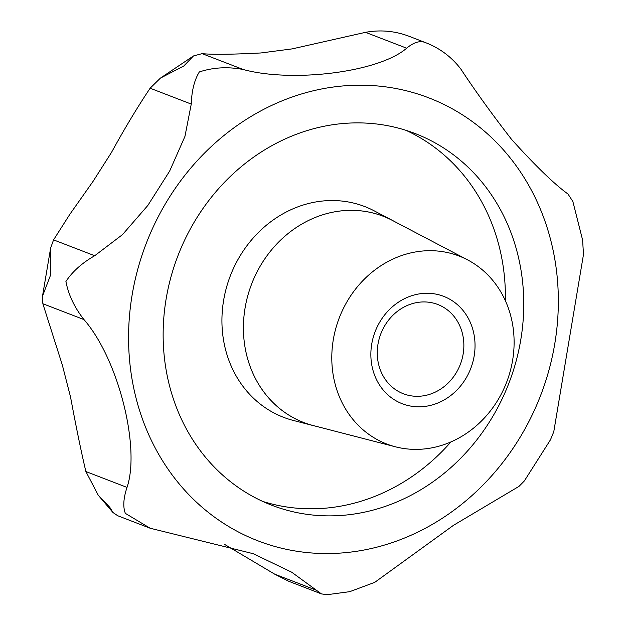 <?xml version="1.0" encoding="UTF-8"?>
<svg xmlns="http://www.w3.org/2000/svg" width="626" height="626" viewBox="0 0 626 626"><rect width="100%" height="100%" fill="white"/><g stroke="black" fill="none" stroke-linecap="round" stroke-linejoin="round"><path stroke-width="0.94" d="M150.138 528.227L117.68 515.714L112.962 512.514L109.847 507.389L98.266 495.244L85.879 471.534C81.38 452.575 76.262 427.738 70.535 397.009L62.31 364.95L42.858 303.735L42.513 296.121L50.401 275.518L50.62 248.123L53.562 239.875L69.822 214.342L93.078 181.344L111.53 152.368C124.41 128.854 137.266 107.469 150.123 88.219L160.397 78.125L183.833 65.957L193.481 55.949L202.088 53.64C212.339 54.689 231.964 54.462 260.948 52.96L292.178 48.883L365.521 32.333C380.608 29.571 395.319 30.956 409.654 36.504L425.171 42.49C419.882 40.432 413.708 42.333 406.657 48.194C378.808 72.436 292.139 82.859 243.224 69.509C227.919 66.559 213.286 67.373 199.342 71.935C194.412 79.932 191.72 90.645 191.259 104.08L184.944 136.413L169.638 171.117L147.83 205.453L122.469 234.648L94.698 255.737C81.943 263.053 72.35 271.645 65.918 281.497C68.461 294.838 74.494 307.538 83.994 319.596C118.752 359.52 140.459 448.153 127.015 487.404C123.4 498.304 122.845 506.958 125.364 513.375L150.138 528.227L253.186 553.689L291.685 572.203L321.428 593.902L327.124 594.7L349.754 591.664L374.716 582.368L453.514 525.292L518.993 486.379L524.338 480.948L550.45 439.828L553.775 431.744L583.487 254.461L582.603 240.016L572.86 201.494L567.985 194.021C554.276 184.091 535.433 165.843 511.473 139.277C491.997 114.175 475.095 90.731 460.759 68.938C451.393 56.778 439.53 47.967 425.171 42.49M460.329 364.363A47.842 42.584 111.1 0 0 437.777 304.486A47.842 42.584 111.1 0 0 380.804 333.869A47.842 42.584 111.1 0 0 403.355 393.754A47.842 42.584 111.1 0 0 460.329 364.363M375.115 331.694A57.553 51.23 -68.9 0 1 443.576 296.309A57.553 51.23 -68.9 0 1 470.783 368.378A57.553 51.23 -68.9 0 1 402.322 403.762A57.553 51.23 -68.9 0 1 375.115 331.694M177.878 255.901A199.193 177.322 -68.9 0 1 415.124 133.526A199.193 177.322 -68.9 0 1 509.024 382.862A199.193 177.322 -68.9 0 1 271.778 505.237A199.193 177.322 -68.9 0 1 177.878 255.901M395.468 446.815A100.716 89.659 -68.9 0 1 339.237 317.945A100.716 89.659 -68.9 0 1 467.567 259.868A100.716 89.659 -68.9 0 1 506.661 382.134A100.716 89.659 -68.9 0 1 395.468 446.815L313.297 425.578A110.512 98.384 -68.9 0 1 251.589 284.157A110.552 98.415 111.1 0 0 313.29 425.61A110.552 98.415 111.1 0 0 315.66 426.189M394.568 221.565A110.552 98.415 111.1 0 0 392.424 220.407A110.552 98.415 111.1 0 0 251.566 284.149A110.512 98.384 -68.9 0 1 392.408 220.43L467.567 259.868M321.428 593.902L288.852 581.335L274.712 574.175L224.296 544.221M540.778 395.037A237.395 211.33 -68.9 0 1 258.381 541.005A237.395 211.33 -68.9 0 1 146.124 243.725A237.395 211.33 -68.9 0 1 428.528 97.75A237.395 211.33 -68.9 0 1 540.778 395.037M191.259 104.08L150.123 88.219M405.844 130.271A199.193 177.322 -68.9 0 1 505.378 300.73M313.29 425.61L293.336 420.453A112.93 100.528 -68.9 0 1 230.282 275.949A112.93 100.528 -68.9 0 1 374.176 210.829L392.424 220.407M450.931 441.925A199.193 177.322 -68.9 0 1 262.717 501.41M315.848 590.044L274.712 574.175M127.015 487.404L85.879 471.534M83.994 319.596L42.858 303.735M94.698 255.737L53.562 239.875M243.224 69.509L202.088 53.64M406.657 48.194L365.521 32.333M42.513 296.121L50.62 248.123M160.397 78.125L193.481 55.949M112.962 512.514L98.266 495.244"/></g></svg>
